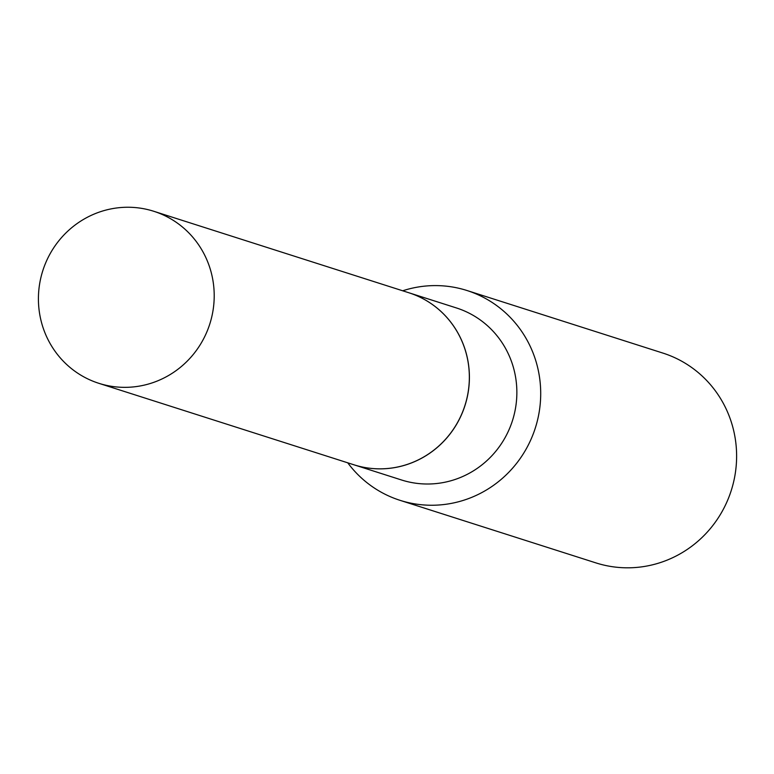 <?xml version="1.0" encoding="UTF-8"?>
<svg xmlns="http://www.w3.org/2000/svg" width="774" height="774" viewBox="0 0 774 774"><rect width="100%" height="100%" fill="white"/><g stroke="black" fill="none" stroke-linecap="round" stroke-linejoin="round"><path stroke-width="1.16" d="M140.046 385.984A90.287 87.646 107.7 0 1 98.84 383.314A90.287 87.646 107.7 0 1 38.7 291.604A90.287 87.646 107.7 0 1 112.578 208.612A90.287 87.646 107.7 0 1 153.784 211.283A90.287 87.646 107.7 0 1 213.924 302.992A90.287 87.646 107.7 0 1 140.046 385.984M153.784 211.283L408.924 292.775A90.287 87.646 107.7 0 1 469.063 384.484A90.287 87.646 107.7 0 1 395.185 467.477A90.287 87.646 107.7 0 1 353.979 464.806L98.84 383.314M408.953 292.795A90.287 87.646 107.7 0 1 408.991 292.804A90.287 87.646 107.7 0 1 468.328 363.219A90.287 87.646 107.7 0 1 354.047 464.826A90.287 87.646 107.7 0 1 354.008 464.816M402.683 290.792A110.121 106.899 107.7 0 1 467.012 290.521L662.921 353.089A110.121 106.899 107.7 0 1 735.3 438.974A110.121 106.899 107.7 0 1 595.912 562.891L400.003 500.323A110.121 106.899 107.7 0 1 347.739 462.813M467.012 290.521A110.121 106.899 107.7 0 1 539.391 376.396A110.121 106.899 107.7 0 1 400.003 500.323M408.991 292.804L456.447 307.955A90.287 87.646 107.7 0 1 515.784 378.37A90.287 87.646 107.7 0 1 401.503 479.977L354.047 464.826"/></g></svg>
